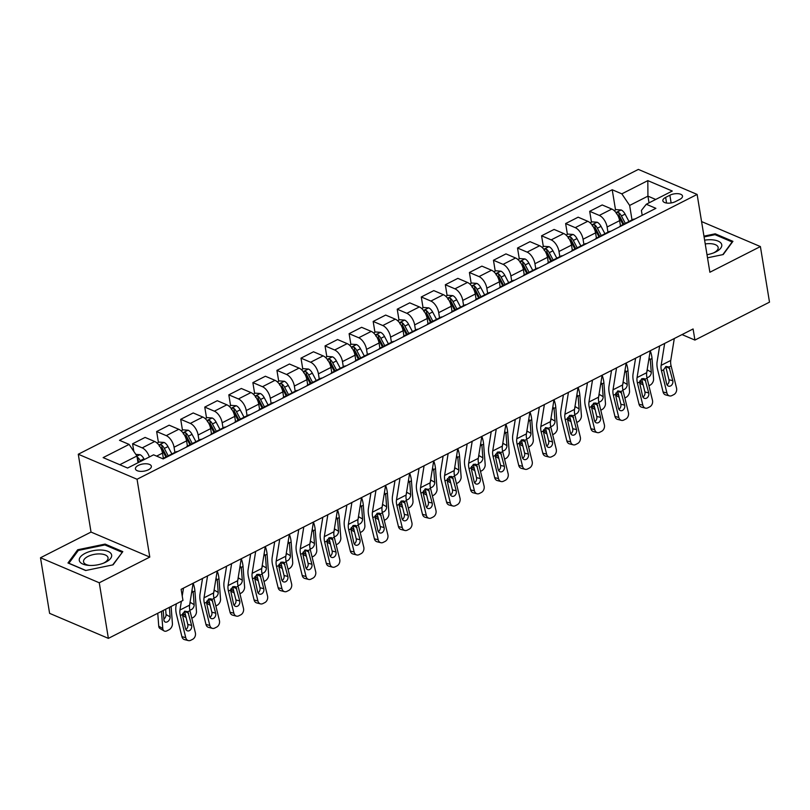 <?xml version="1.0" encoding="UTF-8"?>
<svg xmlns="http://www.w3.org/2000/svg" width="810" height="810" viewBox="0 0 810 810"><rect width="100%" height="100%" fill="white"/><g stroke="black" fill="none" stroke-linecap="round" stroke-linejoin="round"><path stroke-width="1.21" d="M148.473 469.739A8.07 3.625 -9.3 0 0 151.359 466.266A8.07 3.625 -9.3 0 0 146.529 463.796A8.07 3.625 -9.3 0 0 138.307 465.406A8.07 3.625 -9.3 0 0 135.432 468.879A8.07 3.625 -9.3 0 0 140.251 471.349A8.07 3.625 -9.3 0 0 148.473 469.739M40.5 557.756L99.266 582.775L149.789 557.088L91.024 532.069L40.5 557.756L49.602 613.352L108.378 638.371L182.959 600.443L181.136 589.326L693.097 328.961L694.919 340.078L769.5 302.15L760.398 246.564L701.571 221.565M91.024 532.069L78.276 454.238L638.361 169.411L697.126 194.43L137.052 479.257L78.276 454.238M669.87 195.23L665.638 197.387A7.816 3.513 -9.3 0 0 662.843 200.748A7.816 3.513 -9.3 0 0 667.521 203.138A7.816 3.513 -9.3 0 0 675.489 201.579L679.722 199.422A7.816 3.513 -9.3 0 0 682.506 196.06A7.816 3.513 -9.3 0 0 677.838 193.671A7.816 3.513 -9.3 0 0 669.87 195.23L671.136 202.945M655.725 199.462L647.929 196.141L629.643 205.436L621.827 193.843L612.218 189.753L119.505 440.316L129.114 444.406L136.92 456.01L119.799 464.717M621.827 193.843L647.818 180.63L672.28 191.038L646.289 204.252L641.399 210.438L642.198 215.318M129.114 444.406L103.133 457.62L127.595 468.038L153.576 454.825L163.185 458.916L655.897 208.342L646.289 204.252M99.266 582.775L108.378 638.371M149.789 557.088L137.052 479.257M697.126 194.43L709.874 272.251L760.398 246.564M682.03 334.591L694.919 340.078M649.023 202.864L647.929 196.141L647.818 180.63M632.013 219.945L629.643 205.436M620.47 225.828L619.62 220.654A10.085 5.214 -117 0 0 611.813 209.051L602.205 204.96L589.69 211.319L591.462 222.153M607.956 232.186L607.115 227.013A10.085 5.214 -117 0 0 599.299 215.409L589.69 211.319M596.413 238.059L595.563 232.885A10.085 5.214 -117 0 0 587.756 221.282L578.148 217.191L565.633 223.56L567.405 234.384M583.899 244.417L583.058 239.244A10.085 5.214 -117 0 0 575.242 227.65L565.633 223.56M572.356 250.3L571.506 245.116A10.085 5.214 -117 0 0 563.699 233.523L554.091 229.432L541.576 235.791L543.348 246.625M559.842 256.648L558.991 251.485A10.085 5.214 -117 0 0 551.185 239.881L541.576 235.791M548.299 262.531L547.449 257.357A10.085 5.214 -117 0 0 539.642 245.754L530.024 241.663L517.519 248.022L519.291 258.856M535.785 268.89L534.934 263.716A10.085 5.214 -117 0 0 527.128 252.123L517.519 248.022M524.232 274.772L523.392 269.588A10.085 5.214 -117 0 0 515.575 257.995L505.966 253.894L493.462 260.263L495.234 271.097M511.728 281.121L510.877 275.957A10.085 5.214 -117 0 0 503.071 264.354L493.462 260.263M500.175 287.003L499.335 281.829A10.085 5.214 -117 0 0 491.518 270.226L481.909 266.136L469.405 272.494L471.177 283.328M487.671 293.362L486.82 288.188A10.085 5.214 -117 0 0 479.014 276.585L469.405 272.494M476.118 299.234L475.267 294.06A10.085 5.214 -117 0 0 467.461 282.457L457.852 278.367L445.338 284.735L447.12 295.559M463.603 305.593L462.763 300.419A10.085 5.214 -117 0 0 454.947 288.826L445.338 284.735M452.061 311.475L451.21 306.291A10.085 5.214 -117 0 0 443.404 294.698L433.796 290.608L421.281 296.966L423.053 307.8M439.546 317.824L438.706 312.66A10.085 5.214 -117 0 0 430.89 301.057L421.281 296.966M428.004 323.706L427.153 318.533A10.085 5.214 -117 0 0 419.347 306.929L409.738 302.839L397.224 309.197L398.996 320.031M415.49 330.065L414.649 324.891A10.085 5.214 -117 0 0 406.833 313.298L397.224 309.197M403.947 335.947L403.096 330.763A10.085 5.214 -117 0 0 395.29 319.17L385.681 315.07L373.167 321.438L374.939 332.272M391.433 342.296L390.582 337.132A10.085 5.214 -117 0 0 382.776 325.529L373.167 321.438M379.89 348.178L379.039 343.005A10.085 5.214 -117 0 0 371.233 331.401L361.614 327.311L349.11 333.669L350.882 344.503M367.375 354.537L366.525 349.363A10.085 5.214 -117 0 0 358.719 337.76L349.11 333.669M355.823 360.409L354.983 355.236A10.085 5.214 -117 0 0 347.166 343.632L337.557 339.542L325.053 345.91L326.825 356.734M343.318 366.768L342.468 361.594A10.085 5.214 -117 0 0 334.662 350.001L325.053 345.91M331.766 372.651L330.925 367.467A10.085 5.214 -117 0 0 323.109 355.873L313.5 351.783L300.996 358.142L302.768 368.975M319.261 378.999L318.411 373.835A10.085 5.214 -117 0 0 310.605 362.232L300.996 358.142M307.709 384.882L306.858 379.708A10.085 5.214 -117 0 0 299.052 368.104L289.443 364.014L276.929 370.373L278.711 381.206M295.194 391.24L294.354 386.066A10.085 5.214 -117 0 0 286.537 374.463L276.929 370.373M283.652 397.123L282.801 391.939A10.085 5.214 -117 0 0 274.995 380.335L265.386 376.245L252.872 382.614L254.644 393.447M271.137 403.471L270.297 398.297A10.085 5.214 -117 0 0 262.481 386.704L252.872 382.614M259.595 409.354L258.744 404.18A10.085 5.214 -117 0 0 250.938 392.577L241.329 388.486L228.815 394.845L230.587 405.678M247.08 415.712L246.24 410.538A10.085 5.214 -117 0 0 238.423 398.935L228.815 394.845M235.538 421.585L234.687 416.411A10.085 5.214 -117 0 0 226.881 404.808L217.272 400.717L204.758 407.086L206.53 417.909M223.023 427.943L222.173 422.769A10.085 5.214 -117 0 0 214.367 411.176L204.758 407.086M211.481 433.826L210.63 428.642A10.085 5.214 -117 0 0 202.824 417.049L193.205 412.958L180.701 419.317L182.473 430.15M198.966 440.174L198.116 435.01A10.085 5.214 -117 0 0 190.309 423.407L180.701 419.317M187.414 446.057L186.573 440.883A10.085 5.214 -117 0 0 178.757 429.28L169.148 425.189L156.644 431.548L158.416 442.382M174.909 452.415L174.059 447.242A10.085 5.214 -117 0 0 166.252 435.638L156.644 431.548M163.357 458.288L162.516 453.114A10.085 5.214 -117 0 0 154.7 441.511L145.091 437.42L132.587 443.789L133.832 451.413M138.024 462.733L136.92 456.01M634.797 219.075A10.085 5.214 -117 0 0 633.157 219.368L620.652 225.727A10.085 5.214 -117 0 0 619.447 226.881M612.218 189.753L615.529 209.922M622.293 225.443A10.085 5.214 -117 0 0 620.652 225.727M610.74 231.316A10.085 5.214 -117 0 0 609.1 231.599L596.585 237.968A10.085 5.214 -117 0 0 595.39 239.122M598.226 237.674A10.085 5.214 -117 0 0 596.585 237.968M586.683 243.547A10.085 5.214 -117 0 0 585.043 243.84L572.528 250.199A10.085 5.214 -117 0 0 571.323 251.353M574.168 249.905A10.085 5.214 -117 0 0 572.528 250.199M562.626 255.778A10.085 5.214 -117 0 0 560.986 256.071L548.471 262.44A10.085 5.214 -117 0 0 547.266 263.594M550.111 262.146A10.085 5.214 -117 0 0 548.471 262.44M538.569 268.019A10.085 5.214 -117 0 0 536.929 268.312L524.414 274.671A10.085 5.214 -117 0 0 523.209 275.825M526.054 274.377A10.085 5.214 -117 0 0 524.414 274.671M514.502 280.25A10.085 5.214 -117 0 0 512.862 280.543L500.357 286.902A10.085 5.214 -117 0 0 499.152 288.056M501.998 286.618A10.085 5.214 -117 0 0 500.357 286.902M490.445 292.491A10.085 5.214 -117 0 0 488.805 292.774L476.3 299.143A10.085 5.214 -117 0 0 475.095 300.297M477.94 298.85A10.085 5.214 -117 0 0 476.3 299.143M466.388 304.722A10.085 5.214 -117 0 0 464.748 305.016L452.243 311.374A10.085 5.214 -117 0 0 451.038 312.528M453.883 311.08A10.085 5.214 -117 0 0 452.243 311.374M442.331 316.953A10.085 5.214 -117 0 0 440.691 317.247L428.176 323.605A10.085 5.214 -117 0 0 426.981 324.769M429.816 323.322A10.085 5.214 -117 0 0 428.176 323.605M418.274 329.194A10.085 5.214 -117 0 0 416.634 329.488L404.119 335.846A10.085 5.214 -117 0 0 402.914 337M405.759 335.553A10.085 5.214 -117 0 0 404.119 335.846M394.217 341.425A10.085 5.214 -117 0 0 392.577 341.719L380.062 348.077A10.085 5.214 -117 0 0 378.857 349.231M381.702 347.784A10.085 5.214 -117 0 0 380.062 348.077M370.16 353.666A10.085 5.214 -117 0 0 368.52 353.95L356.005 360.318A10.085 5.214 -117 0 0 354.8 361.473M357.645 360.025A10.085 5.214 -117 0 0 356.005 360.318M346.093 365.897A10.085 5.214 -117 0 0 344.452 366.191L331.948 372.549A10.085 5.214 -117 0 0 330.743 373.704M333.588 372.256A10.085 5.214 -117 0 0 331.948 372.549M322.036 378.128A10.085 5.214 -117 0 0 320.395 378.422L307.891 384.78A10.085 5.214 -117 0 0 306.686 385.935M309.531 384.497A10.085 5.214 -117 0 0 307.891 384.78M297.979 390.369A10.085 5.214 -117 0 0 296.339 390.653L283.834 397.022A10.085 5.214 -117 0 0 282.629 398.176M285.474 396.728A10.085 5.214 -117 0 0 283.834 397.022M273.922 402.6A10.085 5.214 -117 0 0 272.281 402.894L259.767 409.252A10.085 5.214 -117 0 0 258.572 410.407M261.407 408.959A10.085 5.214 -117 0 0 259.767 409.252M249.865 414.831A10.085 5.214 -117 0 0 248.224 415.125L235.71 421.494A10.085 5.214 -117 0 0 234.505 422.648M237.35 421.2A10.085 5.214 -117 0 0 235.71 421.494M225.808 427.072A10.085 5.214 -117 0 0 224.167 427.366L211.653 433.725A10.085 5.214 -117 0 0 210.448 434.879M213.293 433.431A10.085 5.214 -117 0 0 211.653 433.725M201.751 439.303A10.085 5.214 -117 0 0 200.11 439.597L187.596 445.956A10.085 5.214 -117 0 0 186.391 447.11M189.236 445.672A10.085 5.214 -117 0 0 187.596 445.956M177.684 451.545A10.085 5.214 -117 0 0 176.043 451.828L163.539 458.197A10.085 5.214 -117 0 0 162.79 458.754M149.374 456.962A10.085 5.214 -117 0 0 142.195 447.879L132.587 443.789M165.179 457.903A10.085 5.214 -117 0 0 163.539 458.197M707.505 257.803L723.208 254.553L732.928 241.34L715.23 233.806L703.961 236.145M85.668 570.513L113.086 564.833L122.806 551.62L105.108 544.087L77.689 549.767L67.969 562.98L85.668 570.513M715.402 234.829L715.23 233.806M77.892 551.013L77.689 549.767M105.28 545.11L105.108 544.087M674.295 338.529L670.751 360.46A12.606 6.51 -117 0 0 671.125 365.958L676.532 388.071A5.042 3.928 104.4 0 1 673.809 394.612L671.875 395.594A5.042 3.928 104.4 0 1 669.505 395.898A5.042 3.928 104.4 0 1 666.913 392.961L661.497 370.858L663.572 369.805L665.942 366.444L669.05 367.011L672.786 380.71A4.04 3.149 -75.6 0 1 670.599 385.935A4.04 3.149 -75.6 0 1 668.706 386.178A4.04 3.149 -75.6 0 1 666.62 383.839L663.572 369.805M659.644 345.981L657.123 361.614A18.913 9.771 -117 0 0 657.679 369.876L663.086 391.989L666.913 392.961M664.666 343.42L661.132 365.35A12.606 6.51 -117 0 0 661.497 370.858M669.505 395.898L665.678 394.916A5.042 3.928 -75.6 0 1 663.086 391.989M667.015 384.821A4.04 3.149 104.4 0 0 668.959 379.728L665.739 366.565L669.809 368.54M639.86 380.862L642.735 383.13M614.183 210.6L616.116 209.618L621.219 209.993A6.682 3.453 63 0 1 625.097 214.113L628.985 221.494M650.248 350.75A18.913 9.771 63 0 1 652.02 358.476L653.589 378.948A5.042 3.361 120.4 0 1 650.065 385.155L648.911 385.732M617.453 214.731A6.682 3.453 63 0 1 619.124 217.151L623.012 224.522M649.073 357.939L650.339 359.994L648.83 359.458M646.795 372.084A4.04 2.693 120.4 0 0 647.22 369.826L651.27 372.195L650.339 359.994M651.27 372.195A4.04 2.693 -59.6 0 1 648.446 377.156A4.04 2.693 -59.6 0 1 646.906 377.49M643.201 385.033L641.206 383.869A5.042 3.361 -59.6 0 1 639.91 381.469M625.32 223.347L621.432 215.976A6.682 3.453 -117 0 0 618.799 212.635C616.744 212.139 615.975 212.534 616.491 213.81M618.799 212.635L619.316 215.835A3.402 1.762 63 0 1 619.974 216.827L623.811 224.117M650.238 350.76L646.694 372.691A12.606 6.51 -117 0 0 647.068 378.199L652.475 400.312A5.042 3.928 104.4 0 1 649.741 406.843L647.818 407.825A5.042 3.928 104.4 0 1 645.448 408.129A5.042 3.928 104.4 0 1 642.846 405.202L637.44 383.089L639.515 382.036L641.885 378.685L644.142 378.574L644.993 379.252L648.729 392.941A4.04 3.149 -75.6 0 1 646.542 398.176A4.04 3.149 -75.6 0 1 644.638 398.419A4.04 3.149 -75.6 0 1 642.563 396.07L639.515 382.036M635.587 358.212L633.066 373.856A18.913 9.771 -117 0 0 633.612 382.107L639.029 404.22L642.846 405.202M640.609 355.661L637.075 377.582A12.606 6.51 -117 0 0 637.44 383.089M645.448 408.129L641.621 407.147A5.042 3.928 -75.6 0 1 639.029 404.22M642.958 397.062A4.04 3.149 104.4 0 0 644.902 391.959L641.682 378.796L645.752 380.781M624.854 397.973L625.998 397.386A5.042 3.361 120.4 0 0 629.532 391.19L627.963 370.707A18.913 9.771 63 0 0 626.191 362.991L622.637 384.922A12.606 6.51 -117 0 0 623.012 390.43L628.418 412.543A5.042 3.928 104.4 0 1 625.684 419.084L623.761 420.056A5.042 3.928 104.4 0 1 621.391 420.36A5.042 3.928 104.4 0 1 618.789 417.433L613.383 395.32L615.458 394.267L617.827 390.916L620.936 391.483L624.662 405.172A4.04 3.149 -75.6 0 1 622.485 410.407A4.04 3.149 -75.6 0 1 620.581 410.65A4.04 3.149 -75.6 0 1 618.506 408.311L615.458 394.267M611.53 370.443L609.009 386.087A18.913 9.771 -117 0 0 609.555 394.349L614.962 416.451L618.789 417.433M616.552 367.892L613.018 389.823A12.606 6.51 -117 0 0 613.383 395.32M621.391 420.36L617.564 419.388A5.042 3.928 -75.6 0 1 614.962 416.451M618.891 409.293A4.04 3.149 104.4 0 0 620.845 404.2L617.625 391.027L621.695 393.012M600.797 410.204L601.941 409.617A5.042 3.361 120.4 0 0 605.465 403.421L603.906 382.948A18.913 9.771 63 0 0 602.134 375.222L598.58 397.163A12.606 6.51 -117 0 0 598.944 402.661L604.361 424.774A5.042 3.928 104.4 0 1 601.628 431.315L599.704 432.297A5.042 3.928 104.4 0 1 597.335 432.601A5.042 3.928 104.4 0 1 594.732 429.675L589.326 407.562L591.401 406.509L593.771 403.157L596.028 403.046L596.879 403.724L600.605 417.413A4.04 3.149 -75.6 0 1 598.428 422.638A4.04 3.149 -75.6 0 1 596.524 422.881A4.04 3.149 -75.6 0 1 594.449 420.542L591.401 406.509M587.473 382.684L584.942 398.317A18.913 9.771 -117 0 0 585.498 406.579L590.905 428.692L594.732 429.675M592.495 380.123L588.961 402.054A12.606 6.51 -117 0 0 589.326 407.562M597.335 432.601L593.507 431.619A5.042 3.928 -75.6 0 1 590.905 428.692M594.834 421.534A4.04 3.149 104.4 0 0 596.778 416.431L593.558 403.269L597.628 405.253M615.803 393.103L618.678 395.361M590.115 222.841L592.059 221.849L597.162 222.223A6.682 3.453 63 0 1 601.03 226.355L604.928 233.725M593.396 226.962A6.682 3.453 63 0 1 595.067 229.382L598.954 236.763M625.016 370.18L626.282 372.235L624.773 371.689M622.738 384.315A4.04 2.693 120.4 0 0 623.153 382.057L627.213 384.426L626.282 372.235M627.213 384.426A4.04 2.693 -59.6 0 1 624.388 389.387A4.04 2.693 -59.6 0 1 622.849 389.721M619.144 397.264L617.149 396.1A5.042 3.361 -59.6 0 1 615.853 393.711M601.263 235.589L597.375 228.207A6.682 3.453 -117 0 0 594.742 224.866C592.687 224.37 591.918 224.765 592.424 226.041M594.742 224.866L595.259 228.066A3.402 1.762 63 0 1 595.907 229.058L599.754 236.358M591.745 405.334L594.621 407.602M566.058 235.072L568.002 234.09L573.105 234.465A6.682 3.453 63 0 1 576.973 238.585L580.861 245.967M569.339 239.203A6.682 3.453 63 0 1 571.01 241.623L574.897 248.994M600.959 382.411L602.225 384.466L600.716 383.92M598.681 396.556A4.04 2.693 120.4 0 0 599.096 394.288L603.156 396.667L602.225 384.466M603.156 396.667A4.04 2.693 -59.6 0 1 600.331 401.628A4.04 2.693 -59.6 0 1 598.792 401.952M595.087 409.506L593.092 408.331A5.042 3.361 -59.6 0 1 591.796 405.942M577.206 247.819L573.318 240.448A6.682 3.453 -117 0 0 570.675 237.107C568.63 236.611 567.861 236.996 568.367 238.282M570.675 237.107L571.202 240.307A3.402 1.762 63 0 1 571.85 241.299L575.697 248.589M567.688 417.565L570.564 419.833M542.001 247.313L543.945 246.321L549.038 246.696A6.682 3.453 63 0 1 552.916 250.816L556.804 258.198M578.077 387.464A18.913 9.771 63 0 1 579.849 395.179L581.408 415.651A5.042 3.361 120.4 0 1 577.884 421.858L576.73 422.445M545.282 251.434A6.682 3.453 63 0 1 546.952 253.854L550.84 261.235M576.902 394.642L578.158 396.708L576.659 396.161M574.614 408.787A4.04 2.693 120.4 0 0 575.039 406.529L579.099 408.898L578.158 396.708M579.099 408.898A4.04 2.693 -59.6 0 1 576.274 413.859A4.04 2.693 -59.6 0 1 574.736 414.193M571.03 421.737L569.035 420.572A5.042 3.361 -59.6 0 1 567.729 418.173M553.149 260.061L549.261 252.679A6.682 3.453 -117 0 0 546.618 249.338C544.573 248.842 543.804 249.237 544.31 250.513M546.618 249.338L547.145 252.538A3.402 1.762 63 0 1 547.793 253.53L551.64 260.82M578.056 387.464L574.523 409.394A12.606 6.51 -117 0 0 574.887 414.902L580.294 437.015A5.042 3.928 104.4 0 1 577.571 443.556L575.647 444.528A5.042 3.928 104.4 0 1 573.278 444.832A5.042 3.928 104.4 0 1 570.675 441.906L565.269 419.793L567.344 418.74L569.703 415.388L571.971 415.277L572.822 415.955L576.548 429.644A4.04 3.149 -75.6 0 1 574.371 434.879A4.04 3.149 -75.6 0 1 572.467 435.122A4.04 3.149 -75.6 0 1 570.392 432.783L567.344 418.74M563.406 394.916L560.885 410.559A18.913 9.771 -117 0 0 561.441 418.81L566.848 440.923L570.675 441.906M568.438 392.364L564.894 414.285A12.606 6.51 -117 0 0 565.269 419.793M573.278 444.832L569.45 443.85A5.042 3.928 -75.6 0 1 566.848 440.923M570.777 433.765A4.04 3.149 104.4 0 0 572.721 428.662L569.501 415.5M543.631 429.806L546.507 432.064M517.944 259.544L519.878 258.562L524.981 258.937A6.682 3.453 63 0 1 528.859 263.058L532.747 270.429M544.381 404.595L540.837 426.526L550.466 421.625L553.999 399.705A18.913 9.771 63 0 1 555.792 407.42L557.351 427.893A5.042 3.361 120.4 0 1 553.827 434.089L552.673 434.676M521.225 263.675A6.682 3.453 63 0 1 522.896 266.095L526.784 273.466M552.845 406.883L554.101 408.939L552.602 408.392M550.557 421.028A4.04 2.693 120.4 0 0 550.982 418.76L555.032 421.139L554.101 408.939M555.032 421.139A4.04 2.693 -59.6 0 1 552.217 426.09A4.04 2.693 -59.6 0 1 550.668 426.425M546.973 433.978L544.978 432.803A5.042 3.361 -59.6 0 1 543.672 430.414M529.092 272.292L525.204 264.921A6.682 3.453 -117 0 0 522.561 261.569C520.506 261.083 519.736 261.468 520.253 262.744M522.561 261.569L523.088 264.769A3.402 1.762 63 0 1 523.736 265.771L527.583 273.061M706.998 254.694A16.392 7.361 -9.3 0 0 714.572 252.487A16.392 7.361 -9.3 0 0 721.7 244.519A16.392 7.361 -9.3 0 0 711.251 239.76A16.392 7.361 -9.3 0 0 704.619 240.165M713.559 252.902A12.413 5.569 -9.3 0 0 718.166 247.485A12.413 5.569 -9.3 0 0 710.208 243.658A12.413 5.569 -9.3 0 0 705.237 243.952M704.092 236.925L715.007 234.667L732.149 241.967L722.824 254.634M85.131 553.351A16.392 7.361 -9.3 0 0 88.533 565.37A16.392 7.361 -9.3 0 0 104.449 562.768A16.392 7.361 -9.3 0 0 105.786 562.14A16.392 7.361 -9.3 0 0 107.973 551.377A16.392 7.361 -9.3 0 0 85.131 553.351M103.437 563.183A12.413 5.569 -9.3 0 0 103.609 563.102A12.413 5.569 -9.3 0 0 108.044 557.766A12.413 5.569 -9.3 0 0 100.612 553.959A12.413 5.569 -9.3 0 0 87.976 556.44A12.413 5.569 -9.3 0 0 83.541 561.775A12.413 5.569 -9.3 0 0 89.637 565.441M122.087 552.602L112.701 564.914M85.86 570.473L68.891 563.244L78.307 550.446L104.885 544.938L122.026 552.238M550.466 421.625A12.606 6.51 -117 0 0 550.83 427.133L556.237 449.246A5.042 3.928 104.4 0 1 553.513 455.787L551.59 456.769A5.042 3.928 104.4 0 1 549.21 457.073A5.042 3.928 104.4 0 1 546.618 454.137L541.212 432.034L543.277 430.971L545.646 427.619L548.755 428.186L552.491 441.885A4.04 3.149 -75.6 0 1 550.304 447.11A4.04 3.149 -75.6 0 1 548.41 447.353A4.04 3.149 -75.6 0 1 546.335 445.014L543.277 430.971M539.349 407.147L536.827 422.79A18.913 9.771 -117 0 0 537.384 431.052L542.791 453.165L546.618 454.137M540.837 426.526A12.606 6.51 -117 0 0 541.212 432.034M549.21 457.073L545.393 456.091A5.042 3.928 -75.6 0 1 542.791 453.165M546.72 445.996A4.04 3.149 104.4 0 0 548.664 440.903L545.444 427.741L549.514 429.715M528.616 446.907L529.77 446.33A5.042 3.361 120.4 0 0 533.294 440.124L531.724 419.651A18.913 9.771 63 0 0 529.953 411.925L526.409 433.866A12.606 6.51 -117 0 0 526.773 439.374L532.18 461.477A5.042 3.928 104.4 0 1 529.456 468.018L527.533 469A5.042 3.928 104.4 0 1 525.153 469.304A5.042 3.928 104.4 0 1 522.561 466.378L517.155 444.265L519.22 443.212L521.589 439.86L523.847 439.749L524.698 440.427L528.434 454.116A4.04 3.149 -75.6 0 1 526.247 459.351A4.04 3.149 -75.6 0 1 524.353 459.594A4.04 3.149 -75.6 0 1 522.278 457.245L519.22 443.212M515.292 419.388L512.77 435.031A18.913 9.771 -117 0 0 513.327 443.283L518.734 465.396L522.561 466.378M520.314 416.836L516.78 438.757A12.606 6.51 -117 0 0 517.155 444.265M525.153 469.304L521.326 468.322A5.042 3.928 -75.6 0 1 518.734 465.396M522.663 458.237A4.04 3.149 104.4 0 0 524.607 453.134L521.387 439.972L525.457 441.956M504.559 459.149L505.713 458.561A5.042 3.361 120.4 0 0 509.237 452.365L507.667 431.882A18.913 9.771 63 0 0 505.896 424.167L502.342 446.097A12.606 6.51 -117 0 0 502.716 451.605L508.123 473.718A5.042 3.928 104.4 0 1 505.399 480.259L503.466 481.231A5.042 3.928 104.4 0 1 501.096 481.535A5.042 3.928 104.4 0 1 498.504 478.609L493.087 456.496L495.163 455.443L497.532 452.091L499.79 451.98L500.641 452.658L504.377 466.347A4.04 3.149 -75.6 0 1 502.19 471.582A4.04 3.149 -75.6 0 1 500.296 471.825A4.04 3.149 -75.6 0 1 498.211 469.486L495.163 455.443M491.235 431.619L488.714 447.262A18.913 9.771 -117 0 0 489.27 455.524L494.677 477.627L498.504 478.609M496.257 429.067L492.723 450.998A12.606 6.51 -117 0 0 493.087 456.496M501.096 481.535L497.269 480.563A5.042 3.928 -75.6 0 1 494.677 477.627M498.606 470.468A4.04 3.149 104.4 0 0 500.55 465.365L497.33 452.203L501.4 454.187M480.502 471.38L481.656 470.792A5.042 3.361 120.4 0 0 485.18 464.596L483.61 444.123A18.913 9.771 63 0 0 481.839 436.398L478.285 458.339A12.606 6.51 -117 0 0 478.659 463.836L484.066 485.949A5.042 3.928 104.4 0 1 481.332 492.49L479.409 493.472A5.042 3.928 104.4 0 1 477.039 493.776A5.042 3.928 104.4 0 1 474.437 490.85L469.03 468.737L471.106 467.684L473.475 464.332L475.733 464.221L476.584 464.899L480.32 478.589A4.04 3.149 -75.6 0 1 478.133 483.813A4.04 3.149 -75.6 0 1 476.229 484.056A4.04 3.149 -75.6 0 1 474.154 481.717L471.106 467.684M467.178 443.86L464.656 459.493A18.913 9.771 -117 0 0 465.203 467.755L470.62 489.868L474.437 490.85M472.2 441.298L468.666 463.229A12.606 6.51 -117 0 0 469.03 468.737M477.039 493.776L473.212 492.794A5.042 3.928 -75.6 0 1 470.62 489.868M474.549 482.699A4.04 3.149 104.4 0 0 476.493 477.606L473.273 464.444L477.343 466.428M457.761 448.639L454.228 470.569A12.606 6.51 -117 0 0 454.602 476.077L460.009 498.19A5.042 3.928 104.4 0 1 457.275 504.721L455.352 505.703A5.042 3.928 104.4 0 1 452.982 506.007A5.042 3.928 104.4 0 1 450.38 503.081L444.974 480.968L447.049 479.915L449.418 476.563L451.676 476.452L452.527 477.13L456.253 490.819A4.04 3.149 -75.6 0 1 454.076 496.054A4.04 3.149 -75.6 0 1 452.172 496.297A4.04 3.149 -75.6 0 1 450.097 493.948L447.049 479.915M443.121 456.091L440.599 471.734A18.913 9.771 -117 0 0 441.146 479.986L446.553 502.099L450.38 503.081M448.143 453.539L444.609 475.46A12.606 6.51 -117 0 0 444.974 480.968M452.982 506.007L449.155 505.025A5.042 3.928 -75.6 0 1 446.553 502.099M450.481 494.94A4.04 3.149 104.4 0 0 452.436 489.837L449.216 476.675L453.286 478.659M519.574 442.037L522.45 444.305M493.887 271.775L495.821 270.793L500.924 271.168A6.682 3.453 63 0 1 504.802 275.289L508.69 282.67M497.158 275.906A6.682 3.453 63 0 1 498.839 278.326L502.726 285.697M528.778 419.114L530.044 421.17L528.535 420.633M526.5 433.259A4.04 2.693 120.4 0 0 526.925 430.991L530.975 433.37L530.044 421.17M530.975 433.37A4.04 2.693 -59.6 0 1 528.16 438.332A4.04 2.693 -59.6 0 1 526.611 438.666M522.916 446.209L520.921 445.044A5.042 3.361 -59.6 0 1 519.615 442.645M505.035 284.523L501.147 277.152A6.682 3.453 -117 0 0 498.504 273.81C496.449 273.314 495.679 273.709 496.196 274.985M498.504 273.81L499.031 277.01A3.402 1.762 63 0 1 499.679 278.002L503.526 285.292M495.507 454.278L498.393 456.536M469.83 284.016L471.764 283.024L476.867 283.399A6.682 3.453 63 0 1 480.745 287.53L484.633 294.901M473.101 288.137A6.682 3.453 63 0 1 474.771 290.557L478.669 297.938M504.721 431.355L505.987 433.411L504.478 432.864M502.443 445.49A4.04 2.693 120.4 0 0 502.868 443.232L506.918 445.601L505.987 433.411M506.918 445.601A4.04 2.693 -59.6 0 1 504.103 450.562A4.04 2.693 -59.6 0 1 502.554 450.897M498.859 458.44L496.854 457.275A5.042 3.361 -59.6 0 1 495.558 454.876M480.978 296.764L477.09 289.383A6.682 3.453 -117 0 0 474.447 286.041C472.392 285.545 471.623 285.94 472.139 287.216M474.447 286.041L474.974 289.241A3.402 1.762 63 0 1 475.622 290.233L479.459 297.533M471.45 466.509L474.326 468.777M445.773 296.247L447.707 295.265L452.81 295.64A6.682 3.453 63 0 1 456.688 299.761L460.576 307.132M449.044 300.378A6.682 3.453 63 0 1 450.714 302.798L454.602 310.169M480.664 443.586L481.93 445.642L480.421 445.095M478.386 457.731A4.04 2.693 120.4 0 0 478.811 455.463L482.861 457.842L481.93 445.642M482.861 457.842A4.04 2.693 -59.6 0 1 480.036 462.804A4.04 2.693 -59.6 0 1 478.497 463.128M474.792 470.681L472.797 469.506A5.042 3.361 -59.6 0 1 471.501 467.117M456.911 308.995L453.023 301.624A6.682 3.453 -117 0 0 450.39 298.283C448.335 297.786 447.565 298.171 448.082 299.457M450.39 298.283L450.907 301.482A3.402 1.762 63 0 1 451.565 302.474L455.402 309.764M447.393 478.74L450.269 481.008M421.706 308.478L423.65 307.496L428.753 307.871A6.682 3.453 63 0 1 432.621 311.992L436.519 319.373M457.782 448.639A18.913 9.771 63 0 1 459.553 456.354L461.123 476.827A5.042 3.361 120.4 0 1 457.589 483.033L456.445 483.621M424.987 312.609A6.682 3.453 63 0 1 426.657 315.029L430.545 322.41M456.607 455.817L457.873 457.883L456.364 457.336M454.329 469.962A4.04 2.693 120.4 0 0 454.744 467.704L458.804 470.073L457.873 457.883M458.804 470.073A4.04 2.693 -59.6 0 1 455.979 475.035A4.04 2.693 -59.6 0 1 454.44 475.369M450.735 482.912L448.74 481.748A5.042 3.361 -59.6 0 1 447.444 479.348M432.854 321.236L428.966 313.855A6.682 3.453 -117 0 0 426.333 310.513C424.278 310.017 423.508 310.412 424.015 311.688M426.333 310.513L426.85 313.713A3.402 1.762 63 0 1 427.498 314.705L431.345 321.995M423.336 490.981L426.212 493.239M397.649 320.719L399.593 319.727L404.696 320.102A6.682 3.453 63 0 1 408.564 324.233L412.452 331.604M424.086 465.77L420.552 487.701L430.171 482.8L433.704 460.88A18.913 9.771 63 0 1 435.496 468.595L437.056 489.068A5.042 3.361 120.4 0 1 433.532 495.264L432.388 495.852M400.93 324.84A6.682 3.453 63 0 1 402.6 327.26L406.488 334.641M432.55 468.058L433.816 470.114L432.307 469.567M430.272 482.203A4.04 2.693 120.4 0 0 430.687 479.935L434.747 482.315L433.816 470.114M434.747 482.315A4.04 2.693 -59.6 0 1 431.922 487.266A4.04 2.693 -59.6 0 1 430.383 487.6M426.678 495.153L424.683 493.978A5.042 3.361 -59.6 0 1 423.387 491.589M408.797 333.467L404.909 326.086A6.682 3.453 -117 0 0 402.266 322.744C400.221 322.258 399.451 322.643 399.958 323.919M402.266 322.744L402.793 325.944A3.402 1.762 63 0 1 403.441 326.936L407.288 334.236M430.171 482.8A12.606 6.51 -117 0 0 430.535 488.308L435.952 510.421A5.042 3.928 104.4 0 1 433.218 516.962L431.295 517.944A5.042 3.928 104.4 0 1 428.925 518.248A5.042 3.928 104.4 0 1 426.323 515.312L420.916 493.209L422.992 492.146L425.361 488.794L428.47 489.361L432.196 503.05A4.04 3.149 -75.6 0 1 430.019 508.285A4.04 3.149 -75.6 0 1 428.115 508.528A4.04 3.149 -75.6 0 1 426.04 506.189L422.992 492.146M419.064 468.322L416.532 483.965A18.913 9.771 -117 0 0 417.089 492.227L422.496 514.34L426.323 515.312M420.552 487.701A12.606 6.51 -117 0 0 420.916 493.209M428.925 518.248L425.098 517.266A5.042 3.928 -75.6 0 1 422.496 514.34M426.425 507.171A4.04 3.149 104.4 0 0 428.368 502.078L425.149 488.906L429.219 490.89M399.279 503.212L402.155 505.481M373.592 332.95L375.536 331.968L380.629 332.343A6.682 3.453 63 0 1 384.507 336.464L388.395 343.845M400.029 478.001L396.485 499.932L406.114 495.042L409.647 473.111A18.913 9.771 63 0 1 411.44 480.826L412.999 501.299A5.042 3.361 120.4 0 1 409.475 507.505L408.321 508.083M376.873 337.082A6.682 3.453 63 0 1 378.543 339.501L382.431 346.872M408.493 480.289L409.749 482.345L408.25 481.808M406.205 494.434A4.04 2.693 120.4 0 0 406.63 492.166L410.69 494.546L409.749 482.345M410.69 494.546A4.04 2.693 -59.6 0 1 407.865 499.507A4.04 2.693 -59.6 0 1 406.326 499.841M402.621 507.384L400.626 506.22A5.042 3.361 -59.6 0 1 399.32 503.82M384.74 345.698L380.852 338.327A6.682 3.453 -117 0 0 378.209 334.986C376.164 334.49 375.394 334.884 375.901 336.16M378.209 334.986L378.736 338.185A3.402 1.762 63 0 1 379.384 339.177L383.231 346.467M406.114 495.042A12.606 6.51 -117 0 0 406.478 500.55L411.885 522.653A5.042 3.928 104.4 0 1 409.161 529.193L407.238 530.175A5.042 3.928 104.4 0 1 404.868 530.479A5.042 3.928 104.4 0 1 402.266 527.553L396.859 505.44L398.935 504.387L401.294 501.036L403.562 500.924L404.413 501.603L408.139 515.292A4.04 3.149 -75.6 0 1 405.962 520.526A4.04 3.149 -75.6 0 1 404.058 520.769A4.04 3.149 -75.6 0 1 401.983 518.42L398.935 504.387M394.996 480.563L392.475 496.196A18.913 9.771 -117 0 0 393.032 504.458L398.439 526.571L402.266 527.553M396.485 499.932A12.606 6.51 -117 0 0 396.859 505.44M404.868 530.479L401.041 529.497A5.042 3.928 -75.6 0 1 398.439 526.571M402.367 519.413A4.04 3.149 104.4 0 0 404.311 514.309L401.092 501.147L405.162 503.132M375.222 515.443L378.098 517.712M349.535 345.192L351.469 344.199L356.572 344.574A6.682 3.453 63 0 1 360.45 348.705L364.338 356.076M375.972 490.242L372.428 512.173L382.057 507.273L385.59 485.352A18.913 9.771 63 0 1 387.382 493.057L388.942 513.54A5.042 3.361 120.4 0 1 385.418 519.736L384.264 520.324M352.816 349.312A6.682 3.453 63 0 1 354.486 351.732L358.374 359.113M384.436 492.531L385.692 494.586L384.193 494.039M382.148 506.665A4.04 2.693 120.4 0 0 382.573 504.407L386.623 506.776L385.692 494.586M386.623 506.776A4.04 2.693 -59.6 0 1 383.808 511.738A4.04 2.693 -59.6 0 1 382.259 512.072M378.564 519.615L376.569 518.451A5.042 3.361 -59.6 0 1 375.263 516.051M360.683 357.939L356.795 350.558A6.682 3.453 -117 0 0 354.152 347.217C352.097 346.72 351.327 347.115 351.844 348.391M354.152 347.217L354.679 350.416A3.402 1.762 63 0 1 355.327 351.408L359.174 358.708M382.057 507.273A12.606 6.51 -117 0 0 382.421 512.781L387.828 534.894A5.042 3.928 104.4 0 1 385.104 541.434L383.181 542.406A5.042 3.928 104.4 0 1 380.801 542.71A5.042 3.928 104.4 0 1 378.209 539.784L372.802 517.671L374.868 516.618L377.237 513.267L379.495 513.155L380.346 513.834L384.082 527.523A4.04 3.149 -75.6 0 1 381.895 532.757A4.04 3.149 -75.6 0 1 380.001 533A4.04 3.149 -75.6 0 1 377.926 530.661L374.868 516.618M370.94 492.794L368.418 508.437A18.913 9.771 -117 0 0 368.975 516.699L374.382 538.802L378.209 539.784M372.428 512.173A12.606 6.51 -117 0 0 372.802 517.671M380.801 542.71L376.984 541.738A5.042 3.928 -75.6 0 1 374.382 538.802M378.31 531.644A4.04 3.149 104.4 0 0 380.255 526.54L377.035 513.378L381.105 515.362M351.165 527.685L354.041 529.942M325.478 357.423L327.412 356.44L332.515 356.815A6.682 3.453 63 0 1 336.393 360.936L340.281 368.307M361.543 497.573A18.913 9.771 63 0 1 363.315 505.298L364.885 525.771A5.042 3.361 120.4 0 1 361.361 531.967L360.207 532.555M328.749 361.554A6.682 3.453 63 0 1 330.429 363.974L334.317 371.344M360.369 504.762L361.635 506.817L360.126 506.27M358.091 518.906A4.04 2.693 120.4 0 0 358.516 516.638L362.566 519.018L361.635 506.817M362.566 519.018A4.04 2.693 -59.6 0 1 359.751 523.979A4.04 2.693 -59.6 0 1 358.202 524.303M354.507 531.856L352.512 530.682A5.042 3.361 -59.6 0 1 351.206 528.292M336.626 370.17L332.738 362.799A6.682 3.453 -117 0 0 330.095 359.448C328.04 358.962 327.27 359.346 327.787 360.622M330.095 359.448L330.622 362.657A3.402 1.762 63 0 1 331.27 363.649L335.117 370.94M361.533 497.583L358 519.514A12.606 6.51 -117 0 0 358.364 525.012L363.771 547.125A5.042 3.928 104.4 0 1 361.047 553.665L359.124 554.647A5.042 3.928 104.4 0 1 356.744 554.951A5.042 3.928 104.4 0 1 354.152 552.025L348.745 529.912L350.811 528.859L353.18 525.508L355.438 525.396L356.289 526.075L360.025 539.764A4.04 3.149 -75.6 0 1 357.838 544.988A4.04 3.149 -75.6 0 1 355.944 545.231A4.04 3.149 -75.6 0 1 353.869 542.892L350.811 528.859M346.882 505.035L344.361 520.668A18.913 9.771 -117 0 0 344.918 528.93L350.325 551.043L354.152 552.025M351.904 502.473L348.371 524.404A12.606 6.51 -117 0 0 348.745 529.912M356.744 554.951L352.917 553.969A5.042 3.928 -75.6 0 1 350.325 551.043M354.253 543.874A4.04 3.149 104.4 0 0 356.197 538.782L352.978 525.619M327.098 539.916L329.984 542.184M301.421 369.654L303.355 368.671L308.458 369.046A6.682 3.453 63 0 1 312.336 373.167L316.224 380.548M327.848 514.715L324.314 536.635L333.933 531.745L337.476 509.814A18.913 9.771 63 0 1 339.258 517.529L340.828 538.002A5.042 3.361 120.4 0 1 337.304 544.209L336.15 544.796M304.692 373.785A6.682 3.453 63 0 1 306.362 376.204L310.26 383.586M336.312 516.993L337.578 519.048L336.069 518.511M334.034 531.137A4.04 2.693 120.4 0 0 334.459 528.879L338.509 531.249L337.578 519.048M338.509 531.249A4.04 2.693 -59.6 0 1 335.694 536.21A4.04 2.693 -59.6 0 1 334.145 536.544M330.45 544.087L328.445 542.923A5.042 3.361 -59.6 0 1 327.149 540.523M312.569 382.411L308.681 375.03A6.682 3.453 -117 0 0 306.038 371.689C303.983 371.193 303.213 371.587 303.73 372.863M306.038 371.689L306.565 374.888A3.402 1.762 63 0 1 307.213 375.88L311.05 383.171M333.933 531.745A12.606 6.51 -117 0 0 334.307 537.253L339.714 559.366A5.042 3.928 104.4 0 1 336.99 565.896L335.057 566.878A5.042 3.928 104.4 0 1 332.687 567.182A5.042 3.928 104.4 0 1 330.095 564.256L324.678 542.143L326.754 541.09L329.123 537.739L331.381 537.627L332.232 538.306L335.968 551.995A4.04 3.149 -75.6 0 1 333.781 557.229A4.04 3.149 -75.6 0 1 331.887 557.472A4.04 3.149 -75.6 0 1 329.802 555.123L326.754 541.09M322.825 517.266L320.304 532.909A18.913 9.771 -117 0 0 320.861 541.161L326.268 563.274L330.095 564.256M324.314 536.635A12.606 6.51 -117 0 0 324.678 542.143M332.687 567.182L328.86 566.2A5.042 3.928 -75.6 0 1 326.268 563.274M330.197 556.116A4.04 3.149 104.4 0 0 332.141 551.013L328.921 537.85L332.991 539.835M303.041 552.157L305.917 554.415M277.364 381.895L279.298 380.902L284.401 381.277A6.682 3.453 63 0 1 288.279 385.408L292.167 392.779M303.791 526.946L300.257 548.876L309.876 543.976L313.419 522.055A18.913 9.771 63 0 1 315.201 529.77L316.771 550.243A5.042 3.361 120.4 0 1 313.247 556.44L312.093 557.027M280.635 386.016A6.682 3.453 63 0 1 282.305 388.435L286.193 395.817M312.255 529.234L313.521 531.289L312.012 530.742M309.977 543.368A4.04 2.693 120.4 0 0 310.402 541.11L314.452 543.48L313.521 531.289M314.452 543.48A4.04 2.693 -59.6 0 1 311.627 548.441A4.04 2.693 -59.6 0 1 310.088 548.775M306.382 556.328L304.388 555.154A5.042 3.361 -59.6 0 1 303.092 552.764M288.502 394.642L284.614 387.261A6.682 3.453 -117 0 0 281.981 383.92C279.926 383.424 279.156 383.818 279.673 385.094M281.981 383.92L282.498 387.119A3.402 1.762 63 0 1 283.156 388.111L286.993 395.412M309.876 543.976A12.606 6.51 -117 0 0 310.25 549.484L315.657 571.597A5.042 3.928 104.4 0 1 312.923 578.137L311 579.12A5.042 3.928 104.4 0 1 308.63 579.423A5.042 3.928 104.4 0 1 306.028 576.487L300.621 554.384L302.697 553.321L305.066 549.97L308.175 550.537L311.911 564.226A4.04 3.149 -75.6 0 1 309.724 569.46A4.04 3.149 -75.6 0 1 307.82 569.703A4.04 3.149 -75.6 0 1 305.745 567.365L302.697 553.321M298.768 529.497L296.247 545.14A18.913 9.771 -117 0 0 296.794 553.402L302.211 575.505L306.028 576.487M300.257 548.876A12.606 6.51 -117 0 0 300.621 554.384M308.63 579.423L304.803 578.441A5.042 3.928 -75.6 0 1 302.211 575.505M306.139 568.347A4.04 3.149 104.4 0 0 308.083 563.254L304.864 550.081L308.934 552.066M278.984 564.388L281.86 566.656M253.297 394.126L255.241 393.144L260.344 393.518A6.682 3.453 63 0 1 264.212 397.639L268.11 405.02M279.733 539.176L276.2 561.107L285.819 556.217L289.352 534.286A18.913 9.771 63 0 1 291.144 542.001L292.714 562.474A5.042 3.361 120.4 0 1 289.18 568.671L288.036 569.258M256.578 398.257A6.682 3.453 63 0 1 258.248 400.677L262.136 408.048M288.198 541.465L289.464 543.52L287.955 542.973M285.92 555.609A4.04 2.693 120.4 0 0 286.335 553.341L290.395 555.721L289.464 543.52M290.395 555.721A4.04 2.693 -59.6 0 1 287.57 560.682A4.04 2.693 -59.6 0 1 286.031 561.016M282.325 568.559L280.331 567.385A5.042 3.361 -59.6 0 1 279.035 564.995M264.445 406.873L260.557 399.502A6.682 3.453 -117 0 0 257.924 396.161C255.869 395.665 255.099 396.06 255.606 397.335M257.924 396.161L258.441 399.36A3.402 1.762 63 0 1 259.089 400.353L262.936 407.643M285.819 556.217A12.606 6.51 -117 0 0 286.193 561.725L291.6 583.828A5.042 3.928 104.4 0 1 288.866 590.369L286.942 591.351A5.042 3.928 104.4 0 1 284.573 591.654A5.042 3.928 104.4 0 1 281.971 588.728L276.564 566.615L278.64 565.562L281.009 562.211L283.267 562.099L284.118 562.778L287.844 576.467A4.04 3.149 -75.6 0 1 285.667 581.702A4.04 3.149 -75.6 0 1 283.763 581.944A4.04 3.149 -75.6 0 1 281.688 579.596L278.64 565.562M274.712 541.738L272.19 557.371A18.913 9.771 -117 0 0 272.737 565.633L278.144 587.746L281.971 588.728M276.2 561.107A12.606 6.51 -117 0 0 276.564 566.615M284.573 591.654L280.746 590.672A5.042 3.928 -75.6 0 1 278.144 587.746M282.072 580.588A4.04 3.149 104.4 0 0 284.026 575.485L280.807 562.322M265.295 546.517L261.762 568.448A12.606 6.51 -117 0 0 262.126 573.956L267.543 596.069A5.042 3.928 104.4 0 1 264.809 602.61L262.885 603.582A5.042 3.928 104.4 0 1 260.516 603.885A5.042 3.928 104.4 0 1 257.914 600.959L252.507 578.846L254.583 577.793L256.952 574.442L259.21 574.331L260.061 575.009L263.787 588.698A4.04 3.149 -75.6 0 1 261.61 593.933A4.04 3.149 -75.6 0 1 259.706 594.176A4.04 3.149 -75.6 0 1 257.631 591.837L254.583 577.793M250.654 553.969L248.123 569.612A18.913 9.771 -117 0 0 248.68 577.864L254.087 599.977L257.914 600.959M255.677 551.418L252.143 573.348A12.606 6.51 -117 0 0 252.507 578.846M260.516 603.885L256.689 602.903A5.042 3.928 -75.6 0 1 254.087 599.977M258.015 592.819A4.04 3.149 104.4 0 0 259.959 587.716L256.74 574.553M241.238 558.758L237.705 580.689A12.606 6.51 -117 0 0 238.069 586.187L243.476 608.3A5.042 3.928 104.4 0 1 240.752 614.841L238.828 615.823A5.042 3.928 104.4 0 1 236.459 616.126A5.042 3.928 104.4 0 1 233.857 613.19L228.45 591.087L230.526 590.034L232.885 586.683L235.153 586.572L236.004 587.24L239.73 600.939A4.04 3.149 -75.6 0 1 237.553 606.163A4.04 3.149 -75.6 0 1 235.649 606.406A4.04 3.149 -75.6 0 1 233.574 604.068L230.526 590.034M226.587 566.21L224.066 581.843A18.913 9.771 -117 0 0 224.623 590.105L230.03 612.218L233.857 613.19M231.619 563.649L228.076 585.579A12.606 6.51 -117 0 0 228.45 591.087M236.459 616.126L232.632 615.144A5.042 3.928 -75.6 0 1 230.03 612.218M233.958 605.05A4.04 3.149 104.4 0 0 235.902 599.957L232.683 586.794L236.753 588.769M215.855 605.961L217.009 605.384A5.042 3.361 120.4 0 0 220.533 599.177L218.973 578.704A18.913 9.771 63 0 0 217.191 570.979L213.648 592.92A12.606 6.51 -117 0 0 214.012 598.428L219.419 620.541A5.042 3.928 104.4 0 1 216.695 627.072L214.772 628.054A5.042 3.928 104.4 0 1 212.392 628.357A5.042 3.928 104.4 0 1 209.8 625.431L204.393 603.318L206.459 602.265L208.828 598.914L211.086 598.803L211.936 599.481L215.673 613.17A4.04 3.149 -75.6 0 1 213.486 618.405A4.04 3.149 -75.6 0 1 211.592 618.648A4.04 3.149 -75.6 0 1 209.517 616.299L206.459 602.265M202.53 578.441L200.009 594.084A18.913 9.771 -117 0 0 200.566 602.336L205.973 624.449L209.8 625.431M207.562 575.89L204.019 597.81A12.606 6.51 -117 0 0 204.393 603.318M212.392 628.357L208.575 627.375A5.042 3.928 -75.6 0 1 205.973 624.449M209.901 617.291A4.04 3.149 104.4 0 0 211.845 612.188L208.626 599.025L212.696 601.01M193.124 583.23L189.591 605.151A12.606 6.51 -117 0 0 189.955 610.659L195.362 632.772A5.042 3.928 104.4 0 1 192.638 639.313L190.715 640.285A5.042 3.928 104.4 0 1 188.335 640.588A5.042 3.928 104.4 0 1 185.743 637.662L180.336 615.549L182.402 614.496L184.771 611.145L187.88 611.712L191.616 625.401A4.04 3.149 -75.6 0 1 189.429 630.636A4.04 3.149 -75.6 0 1 187.535 630.879A4.04 3.149 -75.6 0 1 185.46 628.54L182.402 614.496M176.357 603.794L175.952 606.315A18.913 9.771 -117 0 0 176.509 614.577L181.916 636.68L185.743 637.662M181.379 601.243L179.962 610.051A12.606 6.51 -117 0 0 180.336 615.549M183.495 588.121L182.23 595.998M188.335 640.588L184.508 639.616A5.042 3.928 -75.6 0 1 181.916 636.68M185.844 629.522A4.04 3.149 104.4 0 0 187.788 624.429L184.569 611.256L188.639 613.241M254.927 576.619L257.803 578.887M229.24 406.367L231.184 405.375L236.287 405.749A6.682 3.453 63 0 1 240.155 409.88L244.043 417.251M265.315 546.517A18.913 9.771 63 0 1 267.087 554.232L268.647 574.715A5.042 3.361 120.4 0 1 265.123 580.912L263.979 581.499M232.521 410.488A6.682 3.453 63 0 1 234.191 412.908L238.079 420.289M264.141 553.706L265.407 555.761L263.898 555.215M261.863 567.84A4.04 2.693 120.4 0 0 262.278 565.582L266.338 567.952L265.407 555.761M266.338 567.952A4.04 2.693 -59.6 0 1 263.513 572.913A4.04 2.693 -59.6 0 1 261.974 573.247M258.269 580.79L256.274 579.626A5.042 3.361 -59.6 0 1 254.978 577.226M240.388 419.114L236.5 411.733A6.682 3.453 -117 0 0 233.857 408.392C231.812 407.896 231.042 408.291 231.549 409.566M233.857 408.392L234.384 411.591A3.402 1.762 63 0 1 235.032 412.584L238.879 419.884M230.87 588.86L233.746 591.118M205.183 418.598L207.127 417.616L212.22 417.99A6.682 3.453 63 0 1 216.098 422.111L219.986 429.482M241.258 558.748A18.913 9.771 63 0 1 243.03 566.473L244.59 586.946A5.042 3.361 120.4 0 1 241.066 593.143L239.912 593.73M208.464 422.729A6.682 3.453 63 0 1 210.134 425.149L214.022 432.52M240.084 565.937L241.34 567.992L239.841 567.446M237.796 580.081A4.04 2.693 120.4 0 0 238.221 577.813L242.281 580.193L241.34 567.992M242.281 580.193A4.04 2.693 -59.6 0 1 239.456 585.154A4.04 2.693 -59.6 0 1 237.917 585.478M234.211 593.031L232.217 591.857A5.042 3.361 -59.6 0 1 230.911 589.467M216.331 431.345L212.443 423.974A6.682 3.453 -117 0 0 209.8 420.623C207.755 420.137 206.985 420.522 207.492 421.797M209.8 420.623L210.327 423.822A3.402 1.762 63 0 1 210.975 424.825L214.822 432.115M206.813 601.091L209.689 603.359M181.126 430.829L183.06 429.847L188.163 430.221A6.682 3.453 63 0 1 192.041 434.342L195.929 441.723M184.407 434.96A6.682 3.453 63 0 1 186.077 437.38L189.965 444.751M216.027 578.168L217.282 580.223L215.784 579.687M213.739 592.312A4.04 2.693 120.4 0 0 214.164 590.055L218.214 592.424L217.282 580.223M218.214 592.424A4.04 2.693 -59.6 0 1 215.399 597.385A4.04 2.693 -59.6 0 1 213.85 597.719M210.154 605.262L208.16 604.098A5.042 3.361 -59.6 0 1 206.854 601.698M192.274 443.576L188.386 436.205A6.682 3.453 -117 0 0 185.743 432.864C183.688 432.368 182.918 432.763 183.435 434.038M185.743 432.864L186.27 436.063A3.402 1.762 63 0 1 186.918 437.056L190.765 444.346M182.756 613.332L185.632 615.59M157.069 443.07L159.003 442.078L164.106 442.452A6.682 3.453 63 0 1 167.984 446.583L171.872 453.954M193.134 583.22A18.913 9.771 63 0 1 194.906 590.935L196.476 611.418A5.042 3.361 120.4 0 1 192.952 617.615L191.798 618.202M160.34 447.191A6.682 3.453 63 0 1 162.02 449.611L165.908 456.992M191.96 590.409L193.225 592.464L191.717 591.918M189.682 604.543A4.04 2.693 120.4 0 0 190.107 602.286L194.157 604.655L193.225 592.464M194.157 604.655A4.04 2.693 -59.6 0 1 191.342 609.616A4.04 2.693 -59.6 0 1 189.793 609.95M186.097 617.493L184.103 616.329A5.042 3.361 -59.6 0 1 182.797 613.939M168.217 455.817L164.329 448.436A6.682 3.453 -117 0 0 161.686 445.095C159.631 444.599 158.861 444.994 159.378 446.269M161.686 445.095L162.213 448.294A3.402 1.762 63 0 1 162.861 449.287L166.708 456.587M157.758 613.261L158.74 626.171L162.79 628.54A5.042 3.361 120.4 0 0 164.096 630.939A5.042 3.361 120.4 0 0 166.971 630.828L168.895 629.846A5.042 3.361 120.4 0 0 172.419 623.649L171.102 606.467M161.484 611.358L162.79 628.54M135.827 454.38L140.049 454.693A6.682 3.453 63 0 1 143.927 458.814L144.302 459.543M137.852 461.639A6.682 3.453 63 0 1 137.953 461.852L138.338 462.571M163.873 619.073A4.04 2.693 120.4 0 0 166.05 614.517L170.1 616.896L169.371 607.348M170.1 616.896A4.04 2.693 -59.6 0 1 167.285 621.857A4.04 2.693 -59.6 0 1 164.987 621.938A4.04 2.693 -59.6 0 1 163.944 620.025L163.215 610.477M164.096 630.939L160.036 628.56A5.042 3.361 -59.6 0 1 158.74 626.171M165.645 609.241L166.05 614.517M140.646 461.396L140.272 460.677A6.682 3.453 -117 0 0 137.629 457.336L137.103 457.073M137.629 457.336L138.156 460.536A3.402 1.762 63 0 1 138.804 461.528L139.138 462.166M607.115 227.013L619.62 220.654M583.058 239.244L595.563 232.885M558.991 251.485L571.506 245.116M534.934 263.716L547.449 257.357M510.877 275.957L523.392 269.588M486.82 288.188L499.335 281.829M462.763 300.419L475.267 294.06M438.706 312.66L451.21 306.291M414.649 324.891L427.153 318.533M390.582 337.132L403.096 330.763M366.525 349.363L379.039 343.005M342.468 361.594L354.983 355.236M318.411 373.835L330.925 367.467M294.354 386.066L306.858 379.708M270.297 398.297L282.801 391.939M246.24 410.538L258.744 404.18M222.173 422.769L234.687 416.411M198.116 435.01L210.63 428.642M174.059 447.242L186.573 440.883M156.613 456.121L162.516 453.114M599.299 215.409L611.813 209.051M575.242 227.65L587.756 221.282M551.185 239.881L563.699 233.523M527.128 252.123L539.642 245.754M503.071 264.354L515.575 257.995M479.014 276.585L491.518 270.226M454.947 288.826L467.461 282.457M430.89 301.057L443.404 294.698M406.833 313.298L419.347 306.929M382.776 325.529L395.29 319.17M358.719 337.76L371.233 331.401M334.662 350.001L347.166 343.632M310.605 362.232L323.109 355.873M286.537 374.463L299.052 368.104M262.481 386.704L274.995 380.335M238.423 398.935L250.938 392.577M214.367 411.176L226.881 404.808M190.309 423.407L202.824 417.049M166.252 435.638L178.757 429.28M142.195 447.879L154.7 441.511M666.559 203.037L665.638 197.387M669.05 367.011L671.125 365.958M661.132 365.35L670.751 360.46M668.959 379.728L672.786 380.71M621.088 209.982L616.005 212.564M652.02 358.476L650.238 359.387M625.097 214.113L621.432 215.976M644.993 379.252L647.068 378.199M637.075 377.582L646.694 372.691M644.902 391.959L648.729 392.941M620.936 391.483L623.012 390.43M613.018 389.823L622.637 384.922M620.845 404.2L624.662 405.172M596.879 403.724L598.944 402.661M588.961 402.054L598.58 397.163M596.778 416.431L600.605 417.413M597.031 222.213L591.948 224.805M627.963 370.707L626.181 371.618M601.03 226.355L597.375 228.207M572.974 234.454L567.891 237.036M603.906 382.948L602.113 383.859M576.973 238.585L573.318 240.448M548.917 246.685L543.834 249.267M579.849 395.179L578.056 396.09M552.916 250.816L549.261 252.679M572.822 415.955L574.887 414.902M564.894 414.285L574.523 409.394M572.721 428.662L576.548 429.644M573.571 417.484L569.511 415.5M524.86 258.927L519.777 261.508M555.792 407.42L553.999 408.321M528.859 263.058L525.204 264.921M548.755 428.186L550.83 427.133M548.664 440.903L552.491 441.885M524.698 440.427L526.773 439.374M516.78 438.757L526.409 433.866M524.607 453.134L528.434 454.116M500.641 452.658L502.716 451.605M492.723 450.998L502.342 446.097M500.55 465.365L504.377 466.347M476.584 464.899L478.659 463.836M468.666 463.229L478.285 458.339M476.493 477.606L480.32 478.589M452.527 477.13L454.602 476.077M444.609 475.46L454.228 470.569M452.436 489.837L456.253 490.819M500.803 271.158L495.71 273.74M531.724 419.651L529.942 420.562M504.802 275.289L501.147 277.152M476.736 283.389L471.653 285.981M507.667 431.882L505.885 432.793M480.745 287.53L477.09 289.383M452.679 295.63L447.596 298.212M483.61 444.123L481.828 445.034M456.688 299.761L453.023 301.624M428.622 307.861L423.539 310.443M459.553 456.354L457.772 457.265M432.621 311.992L428.966 313.855M404.565 320.092L399.482 322.684M435.496 468.595L433.704 469.496M408.564 324.233L404.909 326.086M428.47 489.361L430.535 488.308M428.368 502.078L432.196 503.05M380.508 332.333L375.425 334.915M411.44 480.826L409.647 481.737M384.507 336.464L380.852 338.327M404.413 501.603L406.478 500.55M404.311 514.309L408.139 515.292M356.451 344.564L351.368 347.156M387.382 493.057L385.59 493.968M360.45 348.705L356.795 350.558M380.346 513.834L382.421 512.781M380.255 526.54L384.082 527.523M332.394 356.805L327.301 359.387M363.315 505.298L361.533 506.199M336.393 360.936L332.738 362.799M356.289 526.075L358.364 525.012M348.371 524.404L358 519.514M356.197 538.782L360.025 539.764M357.048 527.604L352.988 525.609M308.326 369.036L303.244 371.618M339.258 517.529L337.476 518.44M312.336 373.167L308.681 375.03M332.232 538.306L334.307 537.253M332.141 551.013L335.968 551.995M284.269 381.267L279.187 383.859M315.201 529.77L313.419 530.672M288.279 385.408L284.614 387.261M308.175 550.537L310.25 549.484M308.083 563.254L311.911 564.226M260.212 393.508L255.13 396.09M291.144 542.001L289.362 542.913M264.212 397.639L260.557 399.502M284.118 562.778L286.193 561.725M284.026 575.485L287.844 576.467M284.877 564.307L280.807 562.312M260.061 575.009L262.126 573.956M252.143 573.348L261.762 568.448M259.959 587.716L263.787 588.698M260.81 576.538L256.75 574.553M236.004 587.24L238.069 586.187M228.076 585.579L237.705 580.689M235.902 599.957L239.73 600.939M211.936 599.481L214.012 598.428M204.019 597.81L213.648 592.92M211.845 612.188L215.673 613.17M187.88 611.712L189.955 610.659M179.962 610.051L189.591 605.151M187.788 624.429L191.616 625.401M236.155 405.739L231.073 408.331M267.087 554.232L265.295 555.144M240.155 409.88L236.5 411.733M212.098 417.98L207.016 420.562M243.03 566.473L241.238 567.375M216.098 422.111L212.443 423.974M188.041 430.211L182.959 432.793M218.973 578.704L217.181 579.616M192.041 434.342L188.386 436.205M163.984 442.442L158.892 445.034M194.906 590.935L193.124 591.847M167.984 446.583L164.329 448.436M139.917 454.683L136.951 456.192M143.927 458.814L140.272 460.677"/></g></svg>
